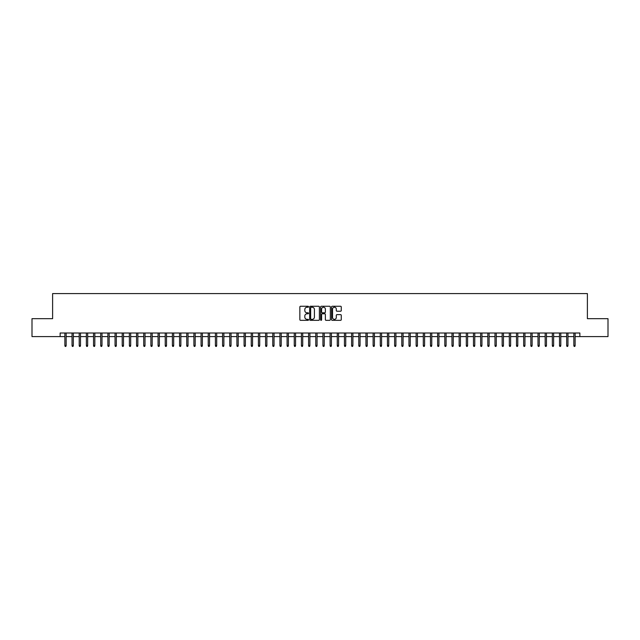 <?xml version="1.0" encoding="UTF-8"?>
<svg xmlns="http://www.w3.org/2000/svg" width="640" height="640" viewBox="0 0 640 640"><rect width="100%" height="100%" fill="white"/><g stroke="black" fill="none" stroke-linecap="round" stroke-linejoin="round"><path stroke-width="0.96" d="M308.528 306.752A0.496 0.496 0 0 0 308.04 306.264L300.56 306.264A0.704 0.704 0 0 0 299.856 306.968L299.856 319.632A0.704 0.704 0 0 0 300.56 320.336L308.04 320.336A0.496 0.496 0 0 0 308.528 319.84A0.496 0.496 0 0 0 308.04 319.352L307.072 319.352A2.248 2.248 0 0 1 304.816 317.096L304.816 316.04A2.248 2.248 0 0 1 307.072 313.792L308.04 313.792A0.496 0.496 0 0 0 308.528 313.296A0.496 0.496 0 0 0 308.04 312.808L307.072 312.808A2.248 2.248 0 0 1 304.816 310.552L304.816 309.496A2.248 2.248 0 0 1 307.072 307.248L308.04 307.248A0.496 0.496 0 0 0 308.528 306.752M340.568 311.224A0.704 0.704 0 0 0 341.264 310.52L341.264 306.968A0.704 0.704 0 0 0 340.568 306.264L332.264 306.264A0.704 0.704 0 0 0 331.56 306.968L331.56 319.632A0.704 0.704 0 0 0 332.264 320.336L340.568 320.336A0.704 0.704 0 0 0 341.264 319.632L341.264 315.336A0.704 0.704 0 0 0 340.568 314.632L337.008 314.632A0.704 0.704 0 0 0 336.304 315.336L336.304 317.464A1.88 1.88 0 0 1 334.424 319.352A1.88 1.88 0 0 1 332.544 317.464L332.544 309.128A1.88 1.88 0 0 1 334.424 307.248A1.88 1.88 0 0 1 336.304 309.128L336.304 310.52A0.704 0.704 0 0 0 337.008 311.224L340.568 311.224M60.136 336.592L32 336.592L32 318.672L52.608 318.672L52.608 293.584L587.392 293.584L587.392 318.672L608 318.672L608 336.592L579.864 336.592L579.864 333.008L60.136 333.008L60.136 336.592L64.872 336.592M319.384 306.968A0.704 0.704 0 0 0 318.68 306.264L310.376 306.264A0.704 0.704 0 0 0 309.672 306.968L309.672 319.632A0.704 0.704 0 0 0 310.376 320.336L318.68 320.336A0.704 0.704 0 0 0 319.384 319.632L319.384 306.968M321.32 306.264L329.624 306.264A0.704 0.704 0 0 1 330.328 306.968L330.328 319.632A0.704 0.704 0 0 1 329.624 320.336L326.072 320.336A0.704 0.704 0 0 1 325.368 319.632L325.368 314.496A0.704 0.704 0 0 0 324.664 313.792L322.304 313.792A0.704 0.704 0 0 0 321.6 314.496L321.6 319.84A0.496 0.496 0 0 1 321.112 320.336A0.496 0.496 0 0 1 320.616 319.84L320.616 306.968A0.704 0.704 0 0 1 321.32 306.264M66.16 336.592L72.04 336.592M73.328 336.592L79.208 336.592M80.496 336.592L86.376 336.592M87.664 336.592L93.544 336.592M94.832 336.592L100.712 336.592M102 336.592L107.88 336.592M109.168 336.592L115.048 336.592M116.336 336.592L122.216 336.592M123.504 336.592L129.384 336.592M130.68 336.592L136.552 336.592M137.848 336.592L143.72 336.592M145.016 336.592L150.888 336.592M152.184 336.592L158.064 336.592M159.352 336.592L165.232 336.592M166.52 336.592L172.4 336.592M173.688 336.592L179.568 336.592M180.856 336.592L186.736 336.592M188.024 336.592L193.904 336.592M195.192 336.592L201.072 336.592M202.36 336.592L208.24 336.592M209.528 336.592L215.408 336.592M216.696 336.592L222.576 336.592M223.872 336.592L229.744 336.592M231.04 336.592L236.912 336.592M238.208 336.592L244.088 336.592M245.376 336.592L251.256 336.592M252.544 336.592L258.424 336.592M259.712 336.592L265.592 336.592M266.88 336.592L272.76 336.592M274.048 336.592L279.928 336.592M281.216 336.592L287.096 336.592M288.384 336.592L294.264 336.592M295.552 336.592L301.432 336.592M302.72 336.592L308.6 336.592M309.896 336.592L315.768 336.592M317.064 336.592L322.936 336.592M324.232 336.592L330.104 336.592M331.4 336.592L337.28 336.592M338.568 336.592L344.448 336.592M345.736 336.592L351.616 336.592M352.904 336.592L358.784 336.592M360.072 336.592L365.952 336.592M367.24 336.592L373.12 336.592M374.408 336.592L380.288 336.592M381.576 336.592L387.456 336.592M388.744 336.592L394.624 336.592M395.912 336.592L401.792 336.592M403.088 336.592L408.96 336.592M410.256 336.592L416.128 336.592M417.424 336.592L423.304 336.592M424.592 336.592L430.472 336.592M431.76 336.592L437.64 336.592M438.928 336.592L444.808 336.592M446.096 336.592L451.976 336.592M453.264 336.592L459.144 336.592M460.432 336.592L466.312 336.592M467.6 336.592L473.48 336.592M474.768 336.592L480.648 336.592M481.936 336.592L487.816 336.592M489.112 336.592L494.984 336.592M496.28 336.592L502.152 336.592M503.448 336.592L509.32 336.592M510.616 336.592L516.496 336.592M517.784 336.592L523.664 336.592M524.952 336.592L530.832 336.592M532.12 336.592L538 336.592M539.288 336.592L545.168 336.592M546.456 336.592L552.336 336.592M553.624 336.592L559.504 336.592M560.792 336.592L566.672 336.592M567.96 336.592L573.84 336.592M575.128 336.592L579.864 336.592M311.152 307.248A0.496 0.496 0 0 0 310.656 307.736L310.656 318.856A0.496 0.496 0 0 0 311.152 319.352L312.168 319.352A2.248 2.248 0 0 0 314.424 317.096L314.424 309.496A2.248 2.248 0 0 0 312.168 307.248L311.152 307.248M325.368 309.16A1.88 1.88 0 0 0 323.48 307.28A1.88 1.88 0 0 0 321.6 309.16L321.6 312.104A0.704 0.704 0 0 0 322.304 312.808L324.664 312.808A0.704 0.704 0 0 0 325.368 312.104L325.368 309.16M64.872 345.488L65.152 346.416L65.872 346.416L66.16 345.488L64.872 345.488L64.872 333.008M66.16 345.488L66.16 333.008M72.04 345.488L72.32 346.416L73.04 346.416L73.328 345.488L72.04 345.488L72.04 333.008M73.328 345.488L73.328 333.008M79.208 345.488L79.496 346.416L80.208 346.416L80.496 345.488L79.208 345.488L79.208 333.008M80.496 345.488L80.496 333.008M86.376 345.488L86.664 346.416L87.376 346.416L87.664 345.488L86.376 345.488L86.376 333.008M87.664 345.488L87.664 333.008M93.544 345.488L93.832 346.416L94.544 346.416L94.832 345.488L93.544 345.488L93.544 333.008M94.832 345.488L94.832 333.008M100.712 345.488L101 346.416L101.712 346.416L102 345.488L100.712 345.488L100.712 333.008M102 345.488L102 333.008M107.88 345.488L108.168 346.416L108.88 346.416L109.168 345.488L107.88 345.488L107.88 333.008M109.168 345.488L109.168 333.008M115.048 345.488L115.336 346.416L116.056 346.416L116.336 345.488L115.048 345.488L115.048 333.008M116.336 345.488L116.336 333.008M122.216 345.488L122.504 346.416L123.224 346.416L123.504 345.488L122.216 345.488L122.216 333.008M123.504 345.488L123.504 333.008M129.384 345.488L129.672 346.416L130.392 346.416L130.68 345.488L129.384 345.488L129.384 333.008M130.68 345.488L130.68 333.008M136.552 345.488L136.84 346.416L137.56 346.416L137.848 345.488L136.552 345.488L136.552 333.008M137.848 345.488L137.848 333.008M143.72 345.488L144.008 346.416L144.728 346.416L145.016 345.488L143.72 345.488L143.72 333.008M145.016 345.488L145.016 333.008M150.888 345.488L151.176 346.416L151.896 346.416L152.184 345.488L150.888 345.488L150.888 333.008M152.184 345.488L152.184 333.008M158.064 345.488L158.344 346.416L159.064 346.416L159.352 345.488L158.064 345.488L158.064 333.008M159.352 345.488L159.352 333.008M165.232 345.488L165.512 346.416L166.232 346.416L166.52 345.488L165.232 345.488L165.232 333.008M166.52 345.488L166.52 333.008M172.4 345.488L172.688 346.416L173.4 346.416L173.688 345.488L172.4 345.488L172.4 333.008M173.688 345.488L173.688 333.008M179.568 345.488L179.856 346.416L180.568 346.416L180.856 345.488L179.568 345.488L179.568 333.008M180.856 345.488L180.856 333.008M186.736 345.488L187.024 346.416L187.736 346.416L188.024 345.488L186.736 345.488L186.736 333.008M188.024 345.488L188.024 333.008M193.904 345.488L194.192 346.416L194.904 346.416L195.192 345.488L193.904 345.488L193.904 333.008M195.192 345.488L195.192 333.008M201.072 345.488L201.36 346.416L202.072 346.416L202.36 345.488L201.072 345.488L201.072 333.008M202.36 345.488L202.36 333.008M208.24 345.488L208.528 346.416L209.248 346.416L209.528 345.488L208.24 345.488L208.24 333.008M209.528 345.488L209.528 333.008M215.408 345.488L215.696 346.416L216.416 346.416L216.696 345.488L215.408 345.488L215.408 333.008M216.696 345.488L216.696 333.008M222.576 345.488L222.864 346.416L223.584 346.416L223.872 345.488L222.576 345.488L222.576 333.008M223.872 345.488L223.872 333.008M229.744 345.488L230.032 346.416L230.752 346.416L231.04 345.488L229.744 345.488L229.744 333.008M231.04 345.488L231.04 333.008M236.912 345.488L237.2 346.416L237.92 346.416L238.208 345.488L236.912 345.488L236.912 333.008M238.208 345.488L238.208 333.008M244.088 345.488L244.368 346.416L245.088 346.416L245.376 345.488L244.088 345.488L244.088 333.008M245.376 345.488L245.376 333.008M251.256 345.488L251.536 346.416L252.256 346.416L252.544 345.488L251.256 345.488L251.256 333.008M252.544 345.488L252.544 333.008M258.424 345.488L258.712 346.416L259.424 346.416L259.712 345.488L258.424 345.488L258.424 333.008M259.712 345.488L259.712 333.008M265.592 345.488L265.88 346.416L266.592 346.416L266.88 345.488L265.592 345.488L265.592 333.008M266.88 345.488L266.88 333.008M272.76 345.488L273.048 346.416L273.76 346.416L274.048 345.488L272.76 345.488L272.76 333.008M274.048 345.488L274.048 333.008M279.928 345.488L280.216 346.416L280.928 346.416L281.216 345.488L279.928 345.488L279.928 333.008M281.216 345.488L281.216 333.008M287.096 345.488L287.384 346.416L288.096 346.416L288.384 345.488L287.096 345.488L287.096 333.008M288.384 345.488L288.384 333.008M294.264 345.488L294.552 346.416L295.272 346.416L295.552 345.488L294.264 345.488L294.264 333.008M295.552 345.488L295.552 333.008M301.432 345.488L301.72 346.416L302.44 346.416L302.72 345.488L301.432 345.488L301.432 333.008M302.72 345.488L302.72 333.008M308.6 345.488L308.888 346.416L309.608 346.416L309.896 345.488L308.6 345.488L308.6 333.008M309.896 345.488L309.896 333.008M315.768 345.488L316.056 346.416L316.776 346.416L317.064 345.488L315.768 345.488L315.768 333.008M317.064 345.488L317.064 333.008M322.936 345.488L323.224 346.416L323.944 346.416L324.232 345.488L322.936 345.488L322.936 333.008M324.232 345.488L324.232 333.008M330.104 345.488L330.392 346.416L331.112 346.416L331.4 345.488L330.104 345.488L330.104 333.008M331.4 345.488L331.4 333.008M337.28 345.488L337.56 346.416L338.28 346.416L338.568 345.488L337.28 345.488L337.28 333.008M338.568 345.488L338.568 333.008M344.448 345.488L344.728 346.416L345.448 346.416L345.736 345.488L344.448 345.488L344.448 333.008M345.736 345.488L345.736 333.008M351.616 345.488L351.904 346.416L352.616 346.416L352.904 345.488L351.616 345.488L351.616 333.008M352.904 345.488L352.904 333.008M358.784 345.488L359.072 346.416L359.784 346.416L360.072 345.488L358.784 345.488L358.784 333.008M360.072 345.488L360.072 333.008M365.952 345.488L366.24 346.416L366.952 346.416L367.24 345.488L365.952 345.488L365.952 333.008M367.24 345.488L367.24 333.008M373.12 345.488L373.408 346.416L374.12 346.416L374.408 345.488L373.12 345.488L373.12 333.008M374.408 345.488L374.408 333.008M380.288 345.488L380.576 346.416L381.288 346.416L381.576 345.488L380.288 345.488L380.288 333.008M381.576 345.488L381.576 333.008M387.456 345.488L387.744 346.416L388.464 346.416L388.744 345.488L387.456 345.488L387.456 333.008M388.744 345.488L388.744 333.008M394.624 345.488L394.912 346.416L395.632 346.416L395.912 345.488L394.624 345.488L394.624 333.008M395.912 345.488L395.912 333.008M401.792 345.488L402.08 346.416L402.8 346.416L403.088 345.488L401.792 345.488L401.792 333.008M403.088 345.488L403.088 333.008M408.96 345.488L409.248 346.416L409.968 346.416L410.256 345.488L408.96 345.488L408.96 333.008M410.256 345.488L410.256 333.008M416.128 345.488L416.416 346.416L417.136 346.416L417.424 345.488L416.128 345.488L416.128 333.008M417.424 345.488L417.424 333.008M423.304 345.488L423.584 346.416L424.304 346.416L424.592 345.488L423.304 345.488L423.304 333.008M424.592 345.488L424.592 333.008M430.472 345.488L430.752 346.416L431.472 346.416L431.76 345.488L430.472 345.488L430.472 333.008M431.76 345.488L431.76 333.008M437.64 345.488L437.928 346.416L438.64 346.416L438.928 345.488L437.64 345.488L437.64 333.008M438.928 345.488L438.928 333.008M444.808 345.488L445.096 346.416L445.808 346.416L446.096 345.488L444.808 345.488L444.808 333.008M446.096 345.488L446.096 333.008M451.976 345.488L452.264 346.416L452.976 346.416L453.264 345.488L451.976 345.488L451.976 333.008M453.264 345.488L453.264 333.008M459.144 345.488L459.432 346.416L460.144 346.416L460.432 345.488L459.144 345.488L459.144 333.008M460.432 345.488L460.432 333.008M466.312 345.488L466.6 346.416L467.312 346.416L467.6 345.488L466.312 345.488L466.312 333.008M467.6 345.488L467.6 333.008M473.48 345.488L473.768 346.416L474.488 346.416L474.768 345.488L473.48 345.488L473.48 333.008M474.768 345.488L474.768 333.008M480.648 345.488L480.936 346.416L481.656 346.416L481.936 345.488L480.648 345.488L480.648 333.008M481.936 345.488L481.936 333.008M487.816 345.488L488.104 346.416L488.824 346.416L489.112 345.488L487.816 345.488L487.816 333.008M489.112 345.488L489.112 333.008M494.984 345.488L495.272 346.416L495.992 346.416L496.28 345.488L494.984 345.488L494.984 333.008M496.28 345.488L496.28 333.008M502.152 345.488L502.44 346.416L503.16 346.416L503.448 345.488L502.152 345.488L502.152 333.008M503.448 345.488L503.448 333.008M509.32 345.488L509.608 346.416L510.328 346.416L510.616 345.488L509.32 345.488L509.32 333.008M510.616 345.488L510.616 333.008M516.496 345.488L516.776 346.416L517.496 346.416L517.784 345.488L516.496 345.488L516.496 333.008M517.784 345.488L517.784 333.008M523.664 345.488L523.944 346.416L524.664 346.416L524.952 345.488L523.664 345.488L523.664 333.008M524.952 345.488L524.952 333.008M530.832 345.488L531.12 346.416L531.832 346.416L532.12 345.488L530.832 345.488L530.832 333.008M532.12 345.488L532.12 333.008M538 345.488L538.288 346.416L539 346.416L539.288 345.488L538 345.488L538 333.008M539.288 345.488L539.288 333.008M545.168 345.488L545.456 346.416L546.168 346.416L546.456 345.488L545.168 345.488L545.168 333.008M546.456 345.488L546.456 333.008M552.336 345.488L552.624 346.416L553.336 346.416L553.624 345.488L552.336 345.488L552.336 333.008M553.624 345.488L553.624 333.008M559.504 345.488L559.792 346.416L560.504 346.416L560.792 345.488L559.504 345.488L559.504 333.008M560.792 345.488L560.792 333.008M566.672 345.488L566.96 346.416L567.68 346.416L567.96 345.488L566.672 345.488L566.672 333.008M567.96 345.488L567.96 333.008M573.84 345.488L574.128 346.416L574.848 346.416L575.128 345.488L573.84 345.488L573.84 333.008M575.128 345.488L575.128 333.008"/></g></svg>
